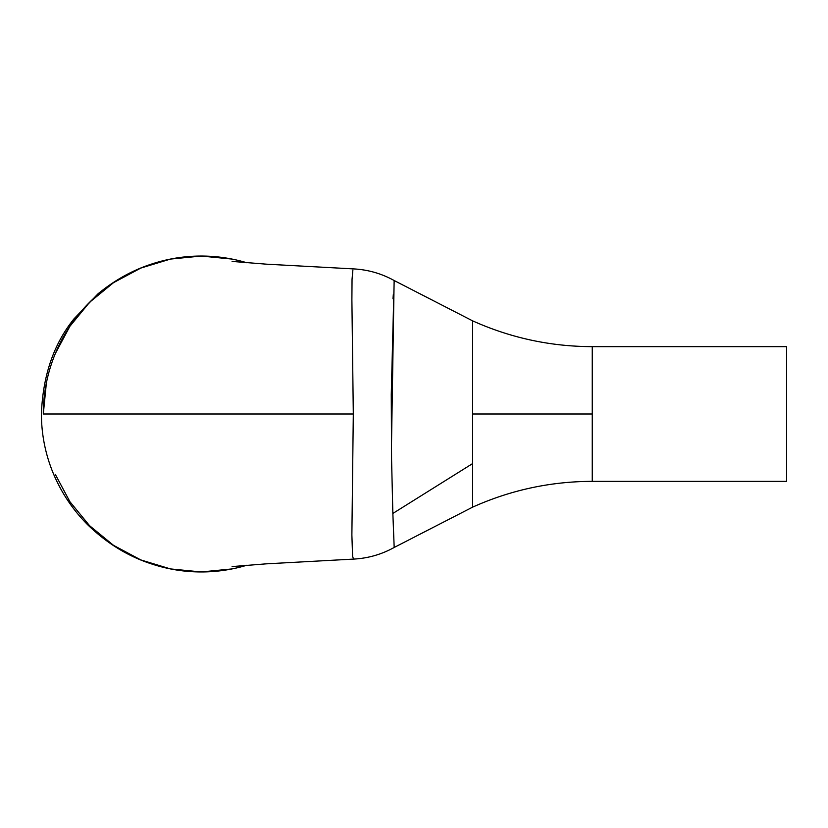 <?xml version="1.0" encoding="UTF-8"?>
<svg xmlns="http://www.w3.org/2000/svg" width="828" height="828" viewBox="0 0 828 828"><rect width="100%" height="100%" fill="white"/><g stroke="black" fill="none" stroke-linecap="round" stroke-linejoin="round"><path stroke-width="1.24" d="M232.099 261.42L266.264 264.163L353.566 268.903C367.994 269.669 381.532 273.54 394.18 280.537L391.261 394.645L391.572 459.643L392.855 513.453L472.612 463.576L472.612 414L592.248 414L592.248 346.642L786.6 346.642L786.6 481.358L592.248 481.358L786.6 481.358L786.6 346.642L592.248 346.642L592.248 481.358L592.248 414L472.612 414L472.612 321.233M392.989 298.763L393.321 294.561M472.612 505.753L472.612 322.247M232.099 566.58L266.036 563.858L353.566 559.097L352.593 556.375L351.879 534.971L353.308 414L43.304 414L46.347 383.188M55.331 353.556L69.925 326.253L89.569 302.313L113.508 282.669L140.812 268.075L170.444 259.081L201.256 256.049A157.951 157.951 0 0 0 151.452 264.111C132.552 270.207 114.709 280.133 97.921 293.888L74.034 318.801C53.727 343.91 42.849 375.643 41.4 414C41.472 434.596 45.426 454.365 53.251 473.316C61.375 492.722 72.802 509.81 87.509 524.579C106.729 543.24 128.05 556.344 151.452 563.889A157.951 157.951 0 0 0 246.972 565.193M232.068 568.919L201.256 571.951L170.444 568.919L140.812 559.925L113.508 545.331L89.569 525.687L69.925 501.747L55.331 474.444M352.883 270.031L352.045 279.305L351.89 299.798L353.308 414L43.304 414A157.951 157.951 0 0 1 201.256 256.049L232.068 259.081M246.972 262.807A157.951 157.951 0 0 0 201.256 256.049M472.612 506.767L472.612 463.576L392.855 513.453L394.18 547.463L472.612 507.15C510.659 490.062 550.537 481.461 592.248 481.358M394.18 547.37L392.855 513.453M391.427 448.704L394.128 281.199M592.248 346.642C550.537 346.539 510.659 337.938 472.612 320.85L394.18 280.537M353.566 559.097C367.994 558.331 381.532 554.46 394.18 547.463"/></g></svg>
